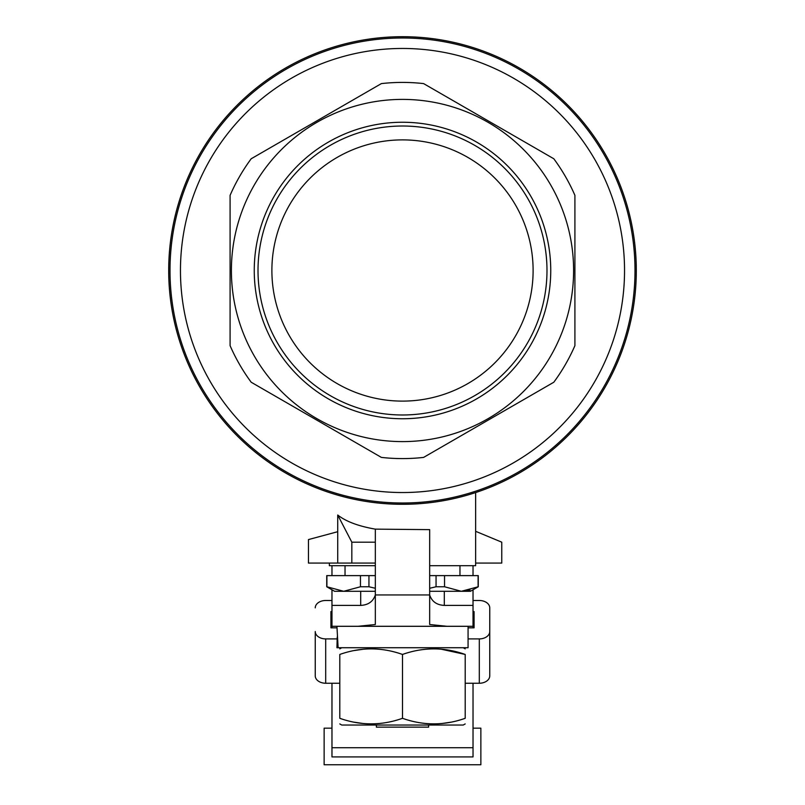 <?xml version="1.0" encoding="UTF-8"?>
<svg xmlns="http://www.w3.org/2000/svg" width="805" height="805" viewBox="0 0 805 805"><rect width="100%" height="100%" fill="white"/><g stroke="black" fill="none" stroke-linecap="round" stroke-linejoin="round"><path stroke-width="1.21" d="M376.378 725.043L376.378 727.136L428.622 727.136L428.622 725.043M465.199 723.916L463.237 725.043L341.763 725.043L339.801 723.916M464.213 718.634L465.199 718.312C444.29 725.708 423.39 725.708 402.5 718.312C381.6 725.708 360.7 725.708 339.801 718.312C339.801 725.708 339.801 725.708 339.801 718.312L341.39 718.835M354.281 722.206L363.317 723.534M441.774 723.524L450.709 722.206M465.199 718.312C465.199 725.708 465.199 725.708 465.199 718.312L465.199 654.445L441.07 649.172M402.5 718.312L402.5 654.445C423.4 647.049 444.3 647.049 465.199 654.445C465.199 647.059 465.199 647.059 465.199 654.445M339.801 718.312L339.801 654.445C360.71 647.049 381.61 647.049 402.5 654.445M339.801 654.445C339.801 647.059 339.801 647.059 339.801 654.445L340.787 654.123M363.226 649.233L354.291 650.551M308.456 563.077L337.718 563.077L337.718 531.702L308.456 539.571L308.456 563.077M429.669 565.694L475.644 565.694L475.644 492.569M375.331 565.694L329.356 565.694L329.356 563.077M337.718 531.702L337.718 515.009C345.868 521.479 358.406 526.188 375.331 529.137L429.669 529.64L429.669 624.509L447.017 626.3L357.984 626.3L375.331 624.509L375.331 529.64M636.302 270.5A233.802 233.802 0 0 0 402.5 36.698A233.802 233.802 0 0 0 168.698 270.5A233.802 233.802 0 0 0 402.5 504.302A233.802 233.802 0 0 0 636.302 270.5M337.718 563.077L375.331 563.077M351.825 563.077L351.825 542.178L375.331 542.178M351.825 542.178L337.718 515.009M475.644 563.077L501.767 563.077L501.767 542.178L475.644 531.31M331.972 627.83L331.972 605.4L357.984 605.4C367.09 605.793 372.876 602.311 375.331 594.945L429.669 594.945C432.124 602.311 437.91 605.793 447.017 605.4L473.028 605.4L473.028 626.3L468.067 626.3L468.067 647.723L338.11 647.723L336.933 626.3L331.972 626.3L357.984 626.3M473.028 627.83L473.028 626.3L447.017 626.3M473.028 683.244L473.028 756.911L331.972 756.911L331.972 683.244M473.028 728.173L480.867 728.173L480.867 764.75L324.133 764.75L324.133 728.173L331.972 728.173M468.067 638.908L479.307 638.908A10.445 7.386 0 0 0 489.752 631.523L489.752 675.858A10.445 7.386 180 0 1 479.307 683.244L465.199 683.244M468.067 627.83L474.075 627.83L474.075 611.569L473.028 611.569M339.801 683.244L325.693 683.244A10.445 7.386 180 0 1 315.248 675.858L315.248 631.523A10.445 7.386 0 0 0 325.693 638.908L337.124 638.908M489.752 631.523L489.752 607.876A10.445 7.386 0 0 0 479.307 600.49L473.028 600.49M474.075 611.569L474.075 627.83M331.972 605.4L331.972 589.783M473.028 589.783L473.028 605.4M330.925 627.83L330.925 611.569L330.925 627.83L336.933 627.83M331.972 611.569L330.925 611.569M331.972 565.694L331.972 575.615M315.248 631.523L315.248 652.211M331.972 600.49L325.693 600.49A10.445 7.386 0 0 0 315.248 607.876M473.028 565.694L473.028 575.615M518.752 471.851A232.494 232.494 0 0 0 603.851 154.248A232.494 232.494 0 0 0 286.248 69.15A232.494 232.494 0 0 0 201.149 386.752A232.494 232.494 0 0 0 518.752 471.851A232.494 232.494 0 0 1 201.149 386.752A232.494 232.494 0 0 1 286.248 69.15M337.194 157.388A130.611 130.611 0 0 1 515.613 205.195A130.611 130.611 0 0 1 467.806 383.613A130.611 130.611 0 0 1 289.387 335.806A130.611 130.611 0 0 1 337.194 157.388M330.251 145.373A144.487 144.487 0 0 0 277.373 342.749A144.487 144.487 0 0 0 474.749 395.627A144.487 144.487 0 0 0 527.627 198.251A144.487 144.487 0 0 0 330.251 145.373M328.38 142.113A148.241 148.241 0 0 1 530.887 196.38A148.241 148.241 0 0 1 476.62 398.888A148.241 148.241 0 0 1 274.113 344.621A148.241 148.241 0 0 1 328.38 142.113M488.051 418.68A171.103 171.103 0 0 0 550.68 184.949A171.103 171.103 0 0 0 316.949 122.32A171.103 171.103 0 0 0 254.32 356.052A171.103 171.103 0 0 0 488.051 418.68M488.705 419.818L553.81 382.234A188.088 188.088 0 0 0 574.911 345.667L574.911 195.333A188.088 188.088 0 0 0 553.81 158.766L423.611 83.599A188.088 188.088 0 0 0 381.389 83.599L251.19 158.766A188.088 188.088 0 0 0 230.089 195.333L230.089 345.667A188.088 188.088 0 0 0 251.19 382.234L381.389 457.401A188.088 188.088 0 0 0 423.611 457.401L488.705 419.818M338.11 647.723L336.933 647.723L337.225 637.007M429.669 575.615L478.261 575.615L478.261 586.765L461.325 591.293L470.05 590.015M375.331 575.615L360.459 575.615L360.459 586.765L343.675 591.293L334.578 591.293L326.739 586.765L326.739 575.615L360.459 575.615M478.1 575.615L478.1 586.765M478.261 586.765L470.422 591.293L429.669 591.293M375.331 591.293L343.675 591.293L326.9 586.765L326.9 575.615M461.325 591.293L444.541 586.765L436.058 586.765L429.669 588.274M436.058 575.615L436.058 586.765M444.541 586.765L444.541 575.615M375.331 588.274L368.942 586.765L368.942 575.615M368.942 586.765L360.459 586.765M473.028 747.734L331.972 747.734M479.307 638.908L479.307 683.244M325.693 683.244L325.693 638.908M513.52 462.795A222.049 222.049 0 0 0 594.794 159.481A222.049 222.049 0 0 0 291.48 78.206A222.049 222.049 0 0 0 210.206 381.52A222.049 222.049 0 0 0 513.52 462.795M444.3 591.293L444.3 605.269M360.7 591.293L360.7 605.269M463.237 647.723L465.199 648.85M341.763 647.723L339.801 648.85M459.967 575.615L459.967 565.694M345.033 575.615L345.033 565.694"/></g></svg>
